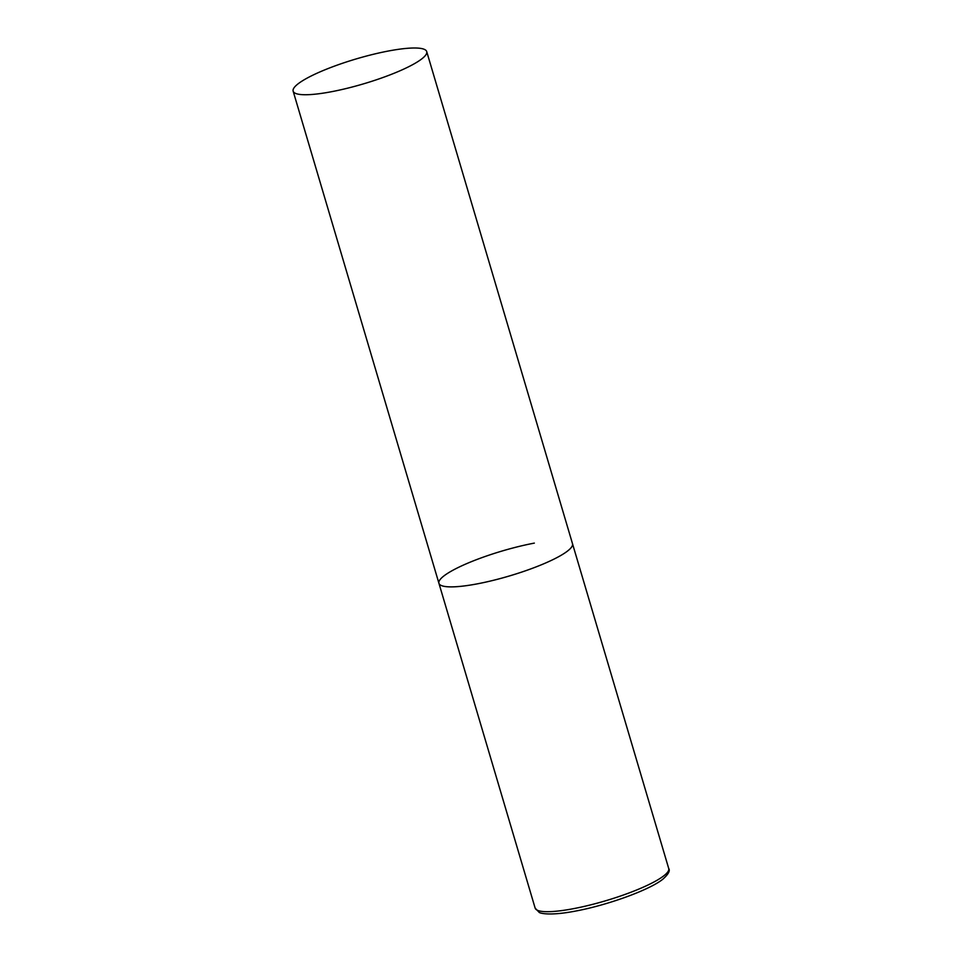 <?xml version="1.0" encoding="UTF-8"?>
<svg xmlns="http://www.w3.org/2000/svg" width="962" height="962" viewBox="0 0 962 962"><rect width="100%" height="100%" fill="white"/><g stroke="black" fill="none" stroke-linecap="round" stroke-linejoin="round"><path stroke-width="1.44" d="M426.719 51.587A69.661 12.999 -16.5 0 0 372.799 54.425A69.661 12.999 -16.5 0 0 299.471 82.804A69.661 12.999 -16.5 0 0 293.145 91.149A69.661 12.999 -16.5 0 0 347.066 88.312A69.661 12.999 -16.5 0 0 420.394 59.921A69.661 12.999 -16.5 0 0 426.719 51.587L668.722 868.53A69.661 12.999 163.5 0 1 573.304 908.705A69.661 12.999 163.5 0 1 535.137 908.104L438.925 583.285A69.661 12.999 -16.5 0 0 492.845 580.447A69.661 12.999 -16.5 0 0 566.173 552.068A69.661 12.999 -16.5 0 0 572.498 543.722A69.661 12.999 163.5 0 1 477.092 583.898A69.661 12.999 163.5 0 1 438.925 583.285A69.661 12.999 163.5 0 1 534.343 543.109M535.137 908.104L539.141 912.337C539.718 913.13 549.098 916.161 575.384 911.11C607.395 905.206 649.675 889.946 662.938 879.124C668.398 874.217 670.322 870.694 668.722 868.53M438.925 583.285L293.145 91.149"/></g></svg>

